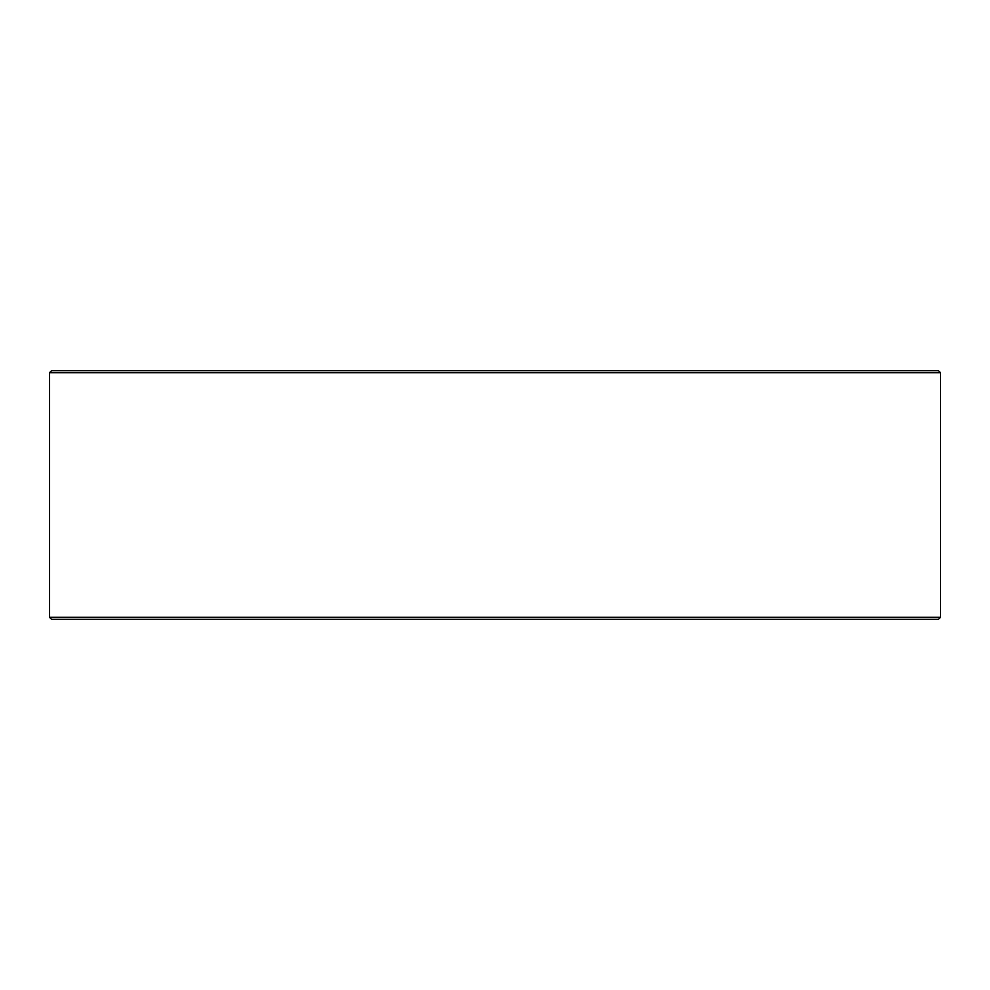 <?xml version="1.0" encoding="UTF-8"?>
<svg xmlns="http://www.w3.org/2000/svg" width="990" height="990" viewBox="0 0 990 990"><rect width="100%" height="100%" fill="white"/><g stroke="black" fill="none" stroke-linecap="round" stroke-linejoin="round"><path stroke-width="1.49" d="M51.641 619.332L938.433 619.332L940.5 617.253L940.5 372.747L938.433 370.668L51.567 370.668L49.5 372.747L49.5 617.253L51.567 619.332L49.562 617.253L49.562 372.747L51.641 370.668M940.5 372.747L49.562 372.747M940.5 617.253L49.562 617.253"/></g></svg>

